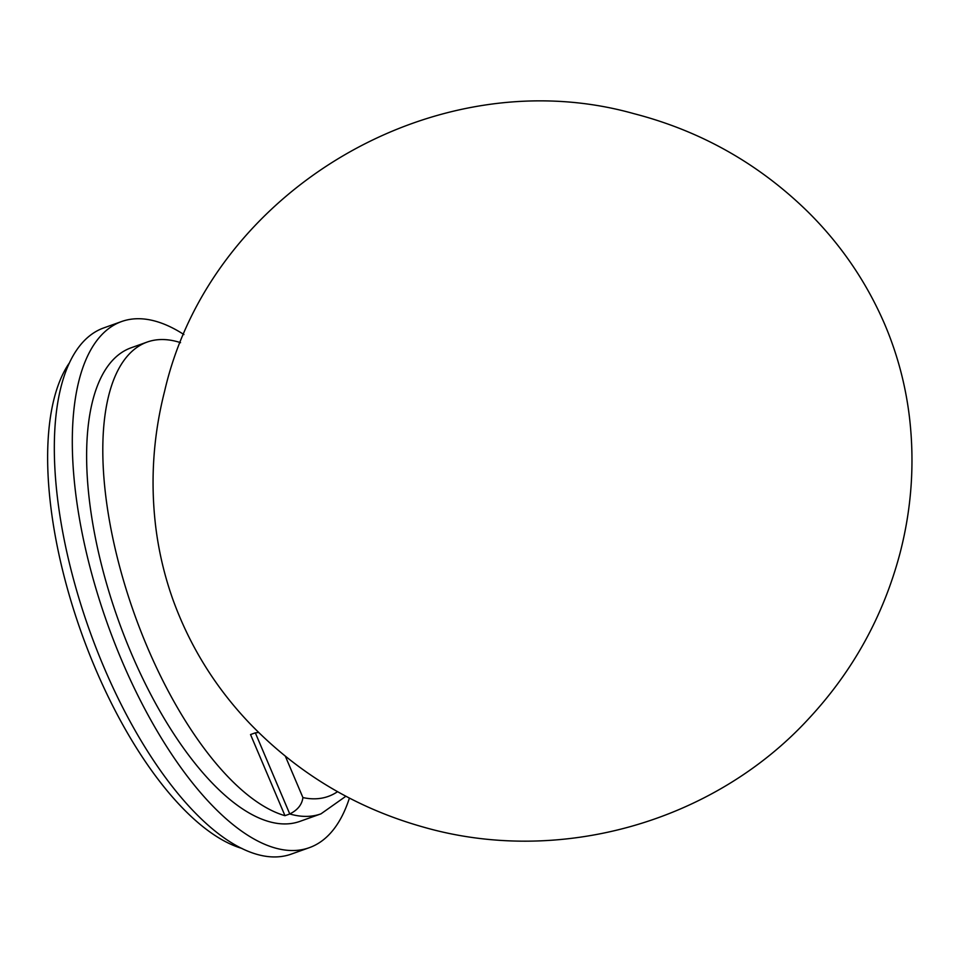 <?xml version="1.0" encoding="UTF-8"?>
<svg xmlns="http://www.w3.org/2000/svg" width="959" height="959" viewBox="0 0 959 959"><rect width="100%" height="100%" fill="white"/><g stroke="black" fill="none" stroke-linecap="round" stroke-linejoin="round"><path stroke-width="1.44" d="M337.556 791.678A237.412 97.698 -109.6 0 1 302.912 797.576C302.001 804.625 297.626 810.091 289.762 813.963L284.967 815.677L250.539 734.558L255.334 732.844L289.762 813.963A251.378 103.44 70.4 0 0 320.965 813.855L345.899 796.234M258.63 732.448L255.334 732.844M284.967 815.677A251.378 103.44 -109.6 0 1 147.111 646.618A251.378 103.44 -109.6 0 1 147.123 342.075A251.378 103.44 -109.6 0 1 180.544 342.651M68.952 363.521A268.832 110.633 70.4 0 0 81.311 632.496A268.832 110.633 70.4 0 0 242.088 848.475M320.965 813.855L299.987 821.348A251.378 103.44 -109.6 0 1 130.927 652.396A251.378 103.44 -109.6 0 1 130.939 347.853L147.123 342.075M349.412 798.08A279.309 114.936 -109.6 0 1 309.385 847.648A279.309 114.936 -109.6 0 1 121.529 659.924A279.309 114.936 -109.6 0 1 121.553 321.553A279.309 114.936 -109.6 0 1 183.924 334.559M121.553 321.553L103.572 327.978A279.309 114.936 70.4 0 0 103.548 666.349A279.309 114.936 70.4 0 0 291.404 854.061L309.385 847.648M302.912 797.576L285.374 756.267M884.881 324.669C866.528 282.03 840.803 244.341 807.682 211.615C758.509 163.545 700.573 130.892 633.875 113.653C435.83 57.9 210.776 190.505 164.636 391.092C153.356 435.29 150.323 479.991 155.526 525.172C158.535 550.55 164.301 575.268 172.836 599.339C189.786 646.186 215.523 687.651 250.035 723.745C298.321 773.649 355.945 808.053 422.919 826.958C558.534 866.121 713.436 822.558 808.857 718.531C853.066 670.964 883.455 615.822 900.045 553.091C911.518 508.809 914.718 464 909.623 418.663C905.871 386.141 897.624 354.818 884.881 324.669"/></g></svg>
